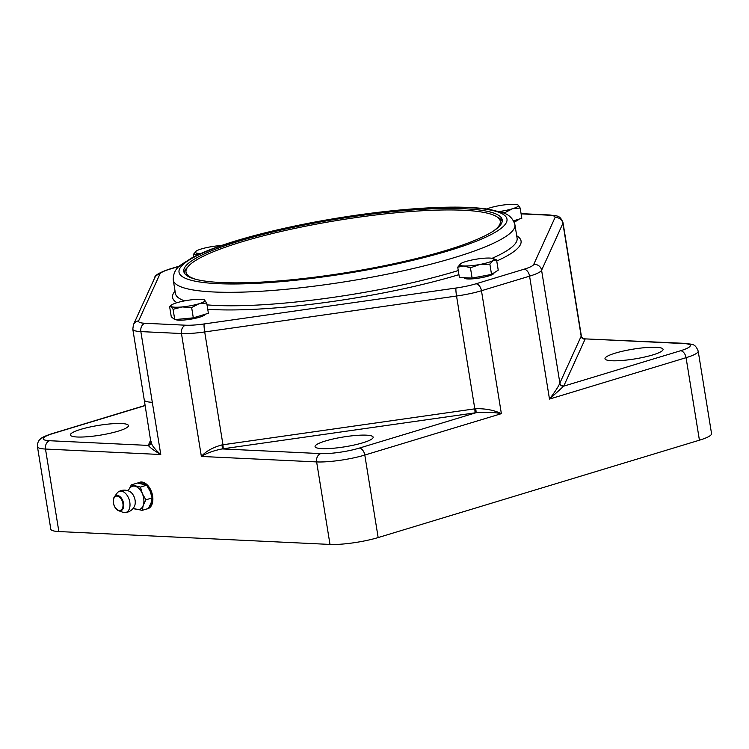 <?xml version="1.0" encoding="UTF-8"?>
<svg xmlns="http://www.w3.org/2000/svg" width="749" height="749" viewBox="0 0 749 749"><rect width="100%" height="100%" fill="white"/><g stroke="black" fill="none" stroke-linecap="round" stroke-linejoin="round"><path stroke-width="1.12" d="M80.686 429.383A29.417 4.953 170.8 0 1 111.301 423.822A29.417 4.953 170.8 0 1 128.463 425.572A29.417 4.953 170.8 0 1 100.216 435.169A29.417 4.953 170.8 0 1 70.378 434.982A29.417 4.953 170.8 0 1 80.686 429.383M615.294 353.135A29.417 4.953 170.8 0 1 645.91 347.573A29.417 4.953 170.8 0 1 663.071 349.324A29.417 4.953 170.8 0 1 634.824 358.921A29.417 4.953 170.8 0 1 604.995 358.724A29.417 4.953 170.8 0 1 615.294 353.135M325.375 441.002A29.417 4.953 170.8 0 1 355.99 435.441A29.417 4.953 170.8 0 1 373.152 437.191A29.417 4.953 170.8 0 1 344.905 446.788A29.417 4.953 170.8 0 1 315.067 446.591A29.417 4.953 170.8 0 1 325.375 441.002M204.234 299.806L206.724 302.999L198.944 303.776A17.302 2.912 -9.2 0 0 204.739 300.087A17.302 2.912 -9.2 0 0 204.102 299.759A17.302 2.912 -9.2 0 0 193.719 299.563A17.302 2.912 -9.2 0 0 176.895 302.727A17.302 2.912 -9.2 0 0 171.465 305.04A17.302 2.912 -9.2 0 0 171.1 306.416A17.302 2.912 -9.2 0 0 182.119 306.94A17.302 2.912 -9.2 0 0 198.944 303.776L191.65 307.567L182.119 306.94L173.085 309.328L171.1 306.416L169.602 306.519L171.465 305.04M206.724 302.999L208.391 313.279L193.308 317.848L174.751 319.608L171.268 316.799L169.602 306.519M193.308 317.848L191.65 307.567M174.751 319.608L173.085 309.328M204.964 314.318L204.964 314.318A15.055 2.537 170.8 0 1 195.395 318.288A15.055 2.537 170.8 0 1 178.739 320.169A15.055 2.537 170.8 0 1 175.547 319.533M517.662 204.814L518.177 205.095A17.302 2.912 -9.2 0 0 517.531 204.767A17.302 2.912 -9.2 0 0 507.148 204.571A17.302 2.912 -9.2 0 0 490.333 207.735A17.302 2.912 -9.2 0 0 486.85 208.98M499.255 211.518A17.302 2.912 -9.2 0 0 512.372 208.784L505.079 212.576L500.585 211.93M520.162 208.007L512.372 208.784A17.302 2.912 -9.2 0 0 518.177 205.095L520.162 208.007L521.819 218.287L513.542 220.796M505.266 213.755L505.079 212.576M518.392 219.326L518.392 219.326A15.055 2.537 170.8 0 1 514.076 221.882M195.929 279.34A159.209 26.824 170.8 0 1 186.005 272.121A159.209 26.824 170.8 0 1 338.876 220.187A159.209 26.824 170.8 0 1 500.323 221.208A159.209 26.824 170.8 0 1 493.188 231.198M187.091 275.791A159.209 26.824 170.8 0 1 186.276 273.806L186.005 272.121M500.323 221.208L500.594 222.893A159.209 26.824 170.8 0 1 500.454 225.037M187.671 267.103A161.288 27.179 -9.2 0 0 184.207 272.758M502.233 221.245A161.288 27.179 -9.2 0 0 497.158 216.976M356.43 216.124A161.288 27.179 170.8 0 1 502.214 219.869A161.288 27.179 170.8 0 1 347.349 272.477A161.288 27.179 170.8 0 1 183.786 271.438A161.288 27.179 170.8 0 1 356.43 216.124M493.909 272.917L493.947 273.104A15.055 2.537 170.8 0 1 488.666 275.96A15.055 2.537 170.8 0 1 473.003 278.806A15.055 2.537 170.8 0 1 464.221 277.916L464.183 277.71M150.98 443.174A3.464 3.389 24.5 0 1 150.933 443.277L151.017 443.052A3.464 3.399 17 0 1 151.008 443.071A3.464 3.399 17 0 1 148.255 445.412L49.631 440.73A27.685 4.663 170.8 0 1 52.889 433.559A6.919 4.26 -106.9 0 0 51.971 433.671C44.968 435.993 41.017 437.875 40.128 439.317C40.446 439.26 37.31 440.655 37.45 446.666L50.81 529.178A34.613 5.833 -9.2 0 0 58.862 531.556L330 544.429A34.613 5.833 -9.2 0 0 378.161 537.557L699.426 440.197A34.613 5.833 -9.2 0 0 711.55 433.615L698.19 351.103C694.885 342.799 691.907 344.718 685.241 343.388A6.919 5.337 -87.3 0 0 683.828 343.566A27.685 4.663 170.8 0 1 680.569 350.738L563.707 386.156A38.068 6.413 -9.2 0 0 563.819 385.95L585.128 339.091A38.068 6.413 -9.2 0 0 585.203 338.885L685.241 343.388M138.144 483.058A13.847 8.511 73.1 0 1 139.782 482.234A13.847 8.511 73.1 0 1 152.609 495.904A13.847 8.511 73.1 0 1 147.815 508.74A13.847 8.511 73.1 0 1 146.944 508.917M521.107 213.868L548.652 215.178A27.685 4.663 170.8 0 1 555 217.622L533.691 264.491A27.685 4.663 170.8 0 1 524.085 269.209A6.919 4.26 73.1 0 1 529.58 276.156L549.485 399.077L563.707 386.156A3.464 3.38 -149.2 0 1 559.765 383.254C558.548 386.39 555.131 391.671 549.485 399.077L686.065 357.685A34.613 5.833 -9.2 0 0 698.19 351.103M524.085 269.209L475.961 283.796A27.685 4.663 170.8 0 1 456.029 288.028L204.187 323.942A27.685 4.663 170.8 0 1 185.593 325.206A6.919 5.337 92.7 0 0 181.464 333.53L201.369 456.45C206.705 453.126 213.634 450.617 222.144 448.923A38.068 6.413 -9.2 0 0 223.23 448.763L475.072 412.849A38.068 6.413 -9.2 0 0 476.158 412.69C485.333 411.856 493.741 412.184 501.371 413.654C494.115 410.171 485.586 408.523 475.802 408.701L476.158 412.69L359.295 448.108A27.685 4.663 170.8 0 1 320.769 453.604L222.144 448.923A3.464 0.477 -97.8 0 0 221.985 444.906C212.725 447.443 205.853 451.291 201.369 456.45L316.63 461.918A34.613 5.833 -9.2 0 0 364.8 455.055L501.371 413.654L481.467 290.734L529.58 276.156A34.613 5.833 -9.2 0 0 541.593 270.249A6.919 6.778 -155.5 0 0 533.691 264.491M584.548 338.614C582.638 338.342 581.561 337.378 581.318 335.73L581.243 336.02A3.464 3.399 -163 0 0 585.203 338.885L683.828 343.566M150.736 439.916L148.33 445.215A38.068 6.413 -9.2 0 0 148.255 445.412C149.95 447.593 154.125 450.626 160.763 454.521C154.35 448.848 151.139 444.513 151.12 441.536M148.133 508.627A13.847 8.511 73.1 0 1 147.6 508.721M138.49 483.105A13.847 8.511 73.1 0 1 140.11 482.15M139.557 483.236A12.976 7.986 73.1 0 1 147.768 486.326A12.976 7.986 73.1 0 1 149.238 507.026M127.47 490.586L129.483 488.685A12.115 7.453 73.1 0 1 131.244 486.831A12.115 7.453 73.1 0 1 135.082 486.223A12.115 7.453 73.1 0 1 142.357 493.694A12.115 7.453 73.1 0 1 143.246 505.332A12.115 7.453 73.1 0 1 136.842 509.498A12.115 7.453 73.1 0 1 135.672 509.086L132.938 508.627M118.632 491.681A11.244 11.244 0 0 1 130.008 491.681A9.175 5.636 73.1 0 1 134.446 506.305A11.244 11.244 0 0 1 124.98 512.616A11.057 6.797 73.1 0 1 122.92 512.288L118.585 510.687A7.986 4.906 -106.9 0 0 123.173 508.346A7.986 4.906 -106.9 0 0 122.686 500.416A7.986 4.906 -106.9 0 0 115.365 495.894A7.986 4.906 -106.9 0 0 114.391 496.83A7.986 4.906 -106.9 0 0 113.773 504.583A7.986 4.906 -106.9 0 0 118.585 510.687C113.558 507.176 112.153 502.551 114.391 496.83L117.106 493.104A11.057 6.797 73.1 0 1 118.454 491.793A11.057 6.797 73.1 0 1 118.632 491.69A11.057 6.797 73.1 0 1 128.594 498.057A11.057 6.797 73.1 0 1 127.058 511.932A11.057 6.797 73.1 0 1 124.98 512.616M152.103 497.935L150.193 491.316L146.654 485.202L140.456 487.075L142.357 493.694L145.896 499.817L152.103 497.935L151.073 502.954L148.424 508.468L142.216 510.35L134.361 508.721M145.896 499.817L143.246 505.332L142.216 510.35M129.165 489.116L131.337 484.875L140.456 487.075M146.654 485.202L137.535 482.993L131.337 484.875M221.348 245.55A17.302 2.912 -9.2 0 0 209.355 247.048A17.302 2.912 -9.2 0 0 196.304 250.999A17.302 2.912 -9.2 0 0 195.92 251.271A17.302 2.912 -9.2 0 0 199.318 253.434A17.302 2.912 -9.2 0 0 200.901 253.471M193.57 256.944L193.195 254.641L196.304 250.999M200.666 253.574L193.195 254.641M489.958 258.077A17.302 2.912 -9.2 0 0 473.883 259.603A17.302 2.912 -9.2 0 0 460.822 263.564A17.302 2.912 -9.2 0 0 460.448 263.826A17.302 2.912 -9.2 0 0 463.837 265.998A17.302 2.912 -9.2 0 0 479.912 264.472A17.302 2.912 -9.2 0 0 492.973 260.512A17.302 2.912 -9.2 0 0 493.076 258.545A17.302 2.912 -9.2 0 0 489.958 258.077M493.076 258.545L496.568 259.884L498.235 270.164L491.531 274.424L489.874 264.144L479.912 264.472L470.447 267.796L463.837 265.998L457.723 267.196L460.822 263.564M491.531 274.424L472.113 278.085L470.447 267.796M496.568 259.884L492.973 260.512L489.874 264.144M472.113 278.085L459.39 277.476L457.723 267.196M184.657 300.864A173.056 29.155 170.8 0 1 175.444 293.524L173.262 280.06A173.056 29.155 -9.2 0 0 348.753 281.175A173.056 29.155 -9.2 0 0 514.919 224.719L517.1 238.191A173.056 29.155 170.8 0 1 492.14 258.302M458.266 270.548A173.056 29.155 170.8 0 1 331.863 297.55A173.056 29.155 170.8 0 1 207.033 304.871M207.745 309.253A176.511 29.745 -9.2 0 0 332.125 301.547A176.511 29.745 -9.2 0 0 458.931 274.658M496.746 261.017A176.511 29.745 -9.2 0 0 516.707 235.776M175.051 291.108A176.511 29.745 -9.2 0 0 176.97 302.708M185.593 325.206L144.988 323.278A27.685 4.663 170.8 0 1 138.64 320.834L159.949 273.965A27.685 4.663 170.8 0 1 169.555 269.247L179.292 266.298M356.833 215.235A166.128 27.994 170.8 0 1 477.656 240.672A166.128 27.994 170.8 0 1 194.515 281.053A166.128 27.994 170.8 0 1 356.833 215.235M475.961 283.796A6.919 4.26 73.1 0 1 481.467 290.734A34.613 5.833 -9.2 0 1 456.544 296.024L474.81 408.842L222.968 444.766L204.702 331.947L456.544 296.024A6.919 0.758 81.9 0 1 456.029 288.028M204.187 323.942A6.919 0.758 81.9 0 0 204.702 331.947A34.613 5.833 -9.2 0 1 181.464 333.53L140.849 331.601A6.919 5.337 92.7 0 1 144.988 323.278M138.64 320.834A6.919 6.778 -155.5 0 0 133.425 324.701L132.807 329.214A34.613 5.833 -9.2 0 0 140.849 331.601L152.309 402.316A34.613 5.833 170.8 0 1 144.257 399.938L132.807 329.214M159.949 273.965A6.919 6.778 -155.5 0 0 154.734 277.842L133.425 324.701M169.555 269.247A6.919 4.26 -106.9 0 0 168.637 269.359C158.994 272.776 154.36 275.604 154.734 277.842M548.652 215.178A6.919 5.337 -87.3 0 1 550.075 215L521.07 213.624M555 217.622A6.919 6.778 24.5 0 1 562.902 223.389A34.613 5.833 -9.2 0 0 563.014 222.706C559.728 214.411 556.704 216.321 550.075 215M541.593 270.249L562.902 223.389L574.361 294.104L581.177 336.207L559.868 383.067L541.593 270.249M37.45 446.666A34.613 5.833 -9.2 0 0 45.492 449.044L160.763 454.521L152.309 402.316M58.862 531.556L45.492 449.044A6.919 5.337 92.7 0 1 49.631 440.73M680.569 350.738A6.919 4.26 73.1 0 1 686.065 357.685L699.426 440.197M320.769 453.604A6.919 5.337 92.7 0 0 316.63 461.918L330 544.429M378.161 537.557L364.8 455.055A6.919 4.26 73.1 0 0 359.295 448.108M52.889 433.559L145.175 405.593M581.243 336.02A34.613 5.833 170.8 0 1 581.177 336.207A3.464 3.389 -155.5 0 0 585.128 339.091M563.819 385.95A3.464 3.389 -155.5 0 1 559.868 383.067A34.613 5.833 170.8 0 1 559.765 383.254M150.933 443.277A3.464 3.389 24.5 0 1 148.33 445.215M475.802 408.701A34.613 5.833 170.8 0 1 474.81 408.842L475.072 412.849M223.23 448.763L222.968 444.766A34.613 5.833 170.8 0 1 221.985 444.906M115.327 496.531A7.378 4.531 73.1 0 1 123.005 504.405A7.378 4.531 73.1 0 1 116.264 508.796A7.378 4.531 73.1 0 1 115.327 496.531M173.262 280.06C173.103 273.554 175.669 268.488 180.949 264.846L192.343 257.581C208.053 249.464 231.113 241.515 261.513 233.735C291.258 226.198 323.062 219.991 356.945 215.113C386.896 210.872 414.216 208.306 438.914 207.417C459.97 206.696 476.907 207.361 489.715 209.411L502.822 212.716C508.992 214.504 513.018 218.502 514.919 224.719M168.637 269.359L179.563 266.045M581.318 335.73L563.014 222.706M145.147 405.434L51.971 433.671M151.008 443.071L144.257 399.938"/></g></svg>
